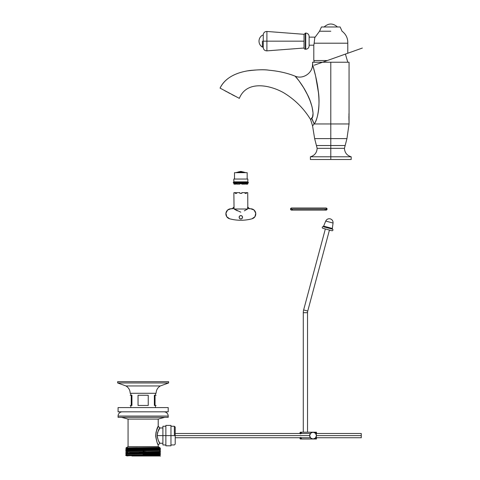 <?xml version="1.0" encoding="UTF-8"?>
<svg xmlns="http://www.w3.org/2000/svg" width="480" height="480" viewBox="0 0 480 480"><rect width="100%" height="100%" fill="white"/><g stroke="black" fill="none" stroke-linecap="round" stroke-linejoin="round"><path stroke-width="0.72" d="M330.792 148.338L344.442 148.338L317.148 148.338L330.792 148.338L330.792 156.786L330.792 148.338L317.148 148.338L330.792 148.338L330.792 145.53L330.792 148.338L344.442 148.338L330.792 148.338M330.792 156.786L310.404 156.786L330.792 156.786L330.792 159.504L310.404 159.504L330.792 159.504L330.792 156.786L310.404 156.786L351.18 156.786C346.974 155.532 344.724 152.718 344.442 148.338L346.95 138.6L330.792 138.6L330.792 145.53L316.68 145.53L330.792 145.53L316.68 145.53L330.792 145.53L330.792 138.6L346.95 138.6L349.056 123.96L330.792 123.96L330.792 138.6L314.64 138.6L330.792 138.6L330.792 123.96L349.056 123.96L348.948 113.712M222.348 89.334L225.282 90.894M239.334 98.364C246.726 80.07 269.904 85.032 283.434 92.616C294.648 99.336 303.708 108.312 310.608 119.562L312.588 116.82L313.062 113.214L312.06 106.866L310.062 100.668L307.47 94.728L303.612 87.69L298.896 80.682L295.08 76.146C287.358 73.074 278.694 71.106 269.088 70.23C264.948 69.558 258.48 69.654 249.69 70.512C241.068 71.808 226.494 75.12 220.056 88.116L239.334 98.364L220.056 88.116C225.666 76.344 238.872 72.432 247.026 70.944C257.166 69.642 264.516 69.408 269.088 70.23C278.694 71.106 287.358 73.074 295.08 76.146L295.08 76.146C295.578 76.332 302.64 84.798 306.978 93.744C311.826 102.408 314.868 116.112 311.82 118.236L314.154 123.96L330.792 123.96L330.792 62.232L330.792 123.96L314.154 123.96L312.564 125.88L310.608 119.562C303.708 108.312 294.648 99.336 283.434 92.616C269.904 85.032 246.726 80.07 239.334 98.364L231.246 94.062M312.774 65.142L312.528 62.232L349.056 62.232L330.792 62.232L349.056 62.232L349.056 122.436M348.906 116.532L348.912 117.822M348.924 118.302L348.954 119.934M330.792 62.232L312.528 62.232L330.792 62.232M295.08 76.146C303 79.668 312.882 72.954 312.528 64.302L315.636 76.14L318.426 92.502C319.092 98.772 319.17 104.4 318.654 109.398C317.76 116.292 316.26 121.146 314.154 123.96L314.166 123.948C318.096 119.67 320.31 102.756 318.252 90.948C316.986 79.176 312.822 65.298 312.528 64.302C312.786 65.184 316.974 79.116 318.246 90.9C320.304 102.666 318.12 119.622 314.154 123.96L311.688 118.41M330.792 138.6L314.64 138.6L330.792 138.6M330.792 145.53L344.91 145.53L330.792 145.53M351.18 156.786L351.18 159.504L310.404 159.504L310.404 156.786C314.61 155.532 316.86 152.718 317.148 148.338L314.64 138.6L312.564 125.88M295.662 76.74L296.784 78.006M310.938 119.244L311.898 118.134M295.398 76.464L295.722 76.806M296.004 77.112L296.376 77.532M314.154 123.96C312.042 126.516 312.042 126.516 314.154 123.96C312.042 126.516 312.042 126.516 314.154 123.96M237.03 97.14L234.102 95.58M314.16 43.2L314.838 37.128L314.16 43.2L347.784 43.2L314.16 43.2L313.8 45.198L313.8 60.528L327.33 60.528L313.8 60.528L327.33 60.528L347.784 53.244L345.414 54.102L347.784 62.232M330.792 31.224L319.536 31.224L330.792 31.224M347.784 53.244L347.784 43.2C347.922 38.226 346.008 34.236 342.048 31.224L340.14 26.976L321.45 26.976L330.792 26.976L321.45 26.976L319.536 31.224L326.484 31.224L319.536 31.224L314.742 37.686M362.346 48.048L314.226 65.202M309.126 45.198L313.8 45.198L309.126 45.198M309.126 36.486L309.126 45.834C308.928 47.898 307.794 49.032 305.73 49.23L305.304 49.23L305.304 33.09L305.304 49.23L305.73 49.23L305.73 33.09A3.396 3.396 0 0 1 309.126 36.486L309.126 45.834L309.126 36.486A3.396 3.396 0 0 0 305.73 33.09L304.032 34.302L266.91 31.458C264.714 31.53 263.496 32.664 263.25 34.848L263.25 41.16L263.25 34.848M305.304 49.23L305.304 33.09L305.304 49.23A1.272 1.272 0 0 1 304.032 48.024A1.272 1.272 0 0 0 305.304 49.23M304.032 41.16L304.032 48.024L304.032 34.302L304.032 41.16L266.91 41.16L266.91 31.458L266.91 41.16L304.032 41.16L304.032 48.024L266.91 50.862C264.714 50.79 263.496 49.662 263.25 47.478L263.25 41.16L263.25 47.478M266.91 41.16L266.91 50.862L266.91 41.16L266.91 50.862L266.91 41.16L263.25 41.16L266.91 41.16L266.91 31.458L266.91 41.16M262.404 41.16L262.404 47.106L262.404 41.16M229.698 93.24L220.056 88.116M225.024 90.828L227.112 91.956L225.03 90.81M238.032 172.068L239.4 171.726L238.032 172.044M241.95 172.038L241.428 171.996L241.95 172.038M236.856 172.392L236.328 172.5L236.856 172.392M240.252 171.636L239.73 171.72L240.252 171.636M137.412 447.69L125.994 447.852L128.064 446.652L125.994 447.852L159.708 447.516L158.22 446.652L128.064 446.652L128.064 419.082L121.578 417.348L128.064 419.082L158.22 419.082L164.706 417.348L158.22 419.082L158.22 426.264L157.092 428.766M158.718 447.876L159.69 447.786L160.554 448.476L125.724 448.998M227.988 92.436L229.8 93.432L227.988 92.436M313.05 439.008L310.65 438.012L309.654 435.612A3.396 3.396 0 0 1 313.05 432.21A3.396 3.396 0 0 1 316.452 435.612L316.452 435.612A3.396 3.396 0 0 1 313.05 439.008A3.396 3.396 0 0 1 309.654 435.612L175.212 435.612L309.654 435.612L310.65 433.206L313.05 432.21L315.456 433.206L316.452 435.612L315.456 438.012L313.05 439.008A3.396 3.396 0 0 0 316.098 437.118L315.702 437.736L361.266 437.736L361.266 433.488L361.266 435.612L316.452 435.612L361.266 435.612L361.266 437.736M361.266 433.488L315.702 433.488L316.098 434.106A3.396 3.396 0 0 0 310.008 434.106L310.398 433.488L175.212 433.488M232.836 95.034L230.724 93.786L232.836 95.034M235.032 96.156L233.094 95.142L235.044 96.138M223.68 90.048L225.204 90.894L223.686 90.042M233.916 183.648L233.916 183.294L247.764 183.294L233.916 183.294L234 184.14L235.248 184.14L235.248 183.648L236.754 183.648L236.754 184.14L239.778 184.14L239.778 183.648L244.926 184.14L244.926 183.648L246.426 183.648L246.426 184.14L247.68 184.14L247.68 183.648L247.68 184.14L245.688 184.14L246.426 184.14L246.426 183.648L244.926 183.648L245.688 183.648L245.688 184.14L245.688 183.648M323.64 226.128L332.34 228.462L333.054 223.038L325.734 221.076L323.64 226.128A0.852 0.852 0 0 1 322.98 226.644A0.852 0.852 0 0 0 322.884 228.306L331.908 230.724L322.884 228.306A0.852 0.852 0 0 1 322.98 226.644A0.852 0.852 0 0 0 323.64 226.128L332.34 228.462A0.852 0.852 0 0 0 332.652 229.236A0.852 0.852 0 0 1 332.34 228.462L333.054 223.038C333.15 220.95 332.22 219.552 330.252 218.844C332.22 219.552 333.15 220.95 333.054 223.038L325.734 221.076C326.688 219.222 328.2 218.478 330.252 218.844C328.2 218.478 326.688 219.222 325.734 221.076L323.64 226.128M125.724 453.588L160.278 453.018M125.772 452.322L160.122 451.344M146.388 450.102L125.724 450.768L160.278 449.958M144.48 448.152L126.582 448.548L125.79 448.974M143.478 448.608C159.564 448.41 166.902 448.206 153.366 448.002M156.936 442.038L155.664 435.654L156.054 432.102L158.22 426.264L159.918 427.962L158.184 426.336L158.22 419.082L128.064 419.082L128.064 446.652L158.22 446.652L158.22 444.954L158.22 446.652L159.708 447.516L126.576 448.152L126.576 448.554L159.708 447.792M158.646 449.436L158.646 449.88L158.646 449.406L126.588 450.078M144.18 451.218L143.142 451.23M160.548 452.814L159.702 452.37L127.638 453.228M149.022 453.612C160.596 453.774 162.612 453.936 155.076 454.092L143.154 454.29M158.346 455.538L131.916 456L160.554 456L131.916 456M125.724 455.118L149.808 454.638C159.984 454.494 167.394 454.302 149.832 454.062M299.646 437.736L300.306 439.008L300.306 437.964M156.096 393.288C156.204 390.108 157.602 387.66 160.296 385.962L168.63 382.956L160.296 385.962L125.988 385.962C128.682 387.66 130.08 390.108 130.182 393.288C130.08 390.108 128.682 387.66 125.988 385.962L117.654 382.956L117.654 381.666L168.63 381.666L168.63 382.956L168.63 381.666L117.654 381.666L117.654 382.956L125.988 385.962L160.296 385.962C157.602 387.66 156.204 390.108 156.096 393.288L130.182 393.288M247.17 172.674L247.17 179.046L247.17 172.674L234.51 172.674L234.51 179.046L234.51 172.674L247.17 172.674M168.204 407.574L168.204 411.822L168.204 407.574L118.08 407.574L168.204 407.574M118.08 411.822L118.08 407.574L118.08 411.822L168.204 411.822L118.08 411.822L118.08 407.574M129.498 452.994L159.708 452.376L159.708 451.974L139.446 452.412M142.536 453.894L159.702 453.51L160.554 453.066L125.736 453.834L126.576 452.742L126.576 453.144L126.576 452.742L127.836 452.838M242.28 171.78L242.802 171.888L242.28 171.78M234.426 183.162L233.874 183.162A0.552 0.552 0 0 0 234.426 182.61A0.552 0.552 0 0 0 233.874 182.058L247.806 182.058A0.552 0.552 0 0 1 248.358 182.61A0.552 0.552 0 0 1 247.806 183.162A0.552 0.552 0 0 0 248.358 182.61L233.322 182.61A0.552 0.552 0 0 0 233.874 183.162A0.552 0.552 0 0 1 233.322 182.61L248.358 182.61A0.552 0.552 0 0 0 247.806 182.058A0.552 0.552 0 0 0 247.254 182.61A0.552 0.552 0 0 0 247.806 183.162L247.254 183.162M243.978 172.218L244.5 172.32L243.978 172.218M175.212 437.736L310.398 437.736L310.008 437.118M316.452 437.364L315.468 439.008L316.452 439.008L316.452 437.736L316.452 439.008L301.716 439.008L315.468 439.008L316.452 437.364M168.204 416.07L168.204 417.348L168.204 416.07A4.248 4.248 0 0 0 163.956 411.822A4.248 4.248 0 0 1 168.204 416.07L118.08 416.07A4.248 4.248 0 0 1 122.328 411.822A4.248 4.248 0 0 0 118.08 416.07L168.204 416.07M130.824 395.256L130.824 393.288L130.824 395.256L131.928 395.256L130.182 395.256L131.232 395.256L131.232 405.45L131.928 405.45L131.928 395.256L131.928 405.45L130.182 405.45L131.232 405.45L130.824 405.45L130.824 407.574L130.824 405.45M240.252 172.38L239.73 172.404L240.252 172.38M233.136 95.07L234.204 95.706L233.136 95.07M155.46 407.574L155.46 405.45L155.46 407.574M155.46 395.256L155.46 393.288L155.46 395.256L154.356 395.256L155.052 395.256L155.052 405.45L154.356 405.45L154.356 395.256L154.356 405.45L156.096 405.45M247.848 181.848L247.848 179.046L233.832 179.046L233.832 181.848L247.848 181.848L247.848 179.046L233.832 179.046L233.832 181.848L247.848 181.848M241.95 171.654L241.428 171.534M159.822 428.106L157.668 432.258L157.074 435.612L162.894 435.612L162.894 426.264L162.894 435.612L157.074 435.612L158.286 440.466L159.882 443.202M149.79 455.718L158.49 455.532L159.708 455.436L159.708 455.034L128.214 455.688C126.144 455.76 126.036 455.826 127.896 455.898M240.576 171.6L241.098 171.6L240.576 171.6M324.942 209.064L292.662 209.064L324.942 209.064A1.062 1.062 90 0 0 326.004 210.126A1.062 1.062 90 0 0 327.066 209.064A1.062 1.062 90 0 0 326.004 208.002A1.062 1.062 -90 0 1 327.066 209.064A1.062 1.062 -90 0 1 326.022 210.126L326.004 210.126M292.662 209.064L291.6 210.126L326.004 210.126L327.066 209.064L326.004 208.002L291.6 208.002L290.538 209.064L327.066 209.064L290.538 209.064A1.062 1.062 -90 0 1 291.6 208.002A1.062 1.062 90 0 0 290.538 209.064A1.062 1.062 90 0 0 291.6 210.126L292.05 210.126M241.428 171.81L241.95 171.864L241.428 171.81M241.098 172.374L240.576 172.374L241.098 172.374M236.328 172.584L236.856 172.482L236.328 172.584M234 183.648L234 184.14L235.992 184.14L235.992 183.648L236.754 183.648L236.754 184.14L239.778 184.14L239.778 183.648L241.902 183.648L239.778 183.648M242.802 172.47L242.28 172.428L242.802 172.47M127.638 450.174L126.576 450.084L126.576 449.682L127.836 449.778M159.708 450.444L159.708 450.846L159.708 450.444L126.576 451.212L126.576 451.608L126.84 451.254M148.236 395.256L148.236 405.45L143.142 405.45L148.236 405.45L148.236 395.256L138.042 395.256L148.236 395.256M307.53 312.696L303.282 312.696L303.282 432.21L303.282 312.696L307.53 312.696A6.372 6.372 0 0 1 307.746 311.046L303.642 309.948A10.62 10.62 0 0 0 303.282 312.696A10.62 10.62 0 0 1 303.642 309.948L325.344 228.966L303.642 309.948L307.746 311.046L329.448 230.064L307.746 311.046A6.372 6.372 0 0 0 307.53 312.696L307.53 432.21L307.53 312.696M239.4 172.068L238.878 172.134L239.4 172.068M242.802 172.134L242.28 172.068L242.802 172.134M238.878 172.296L239.4 172.242L238.878 172.296M316.452 432.21L300.732 432.21L300.732 433.488L300.732 432.21L315.468 432.21L316.452 433.86L315.468 432.21L316.452 432.21L316.452 433.488L316.452 432.21M127.638 451.524L127.638 451.932M127.638 453.054L127.638 453.468M127.638 455.238L127.638 455.712M158.646 453.594L158.646 453.18L158.646 453.594M162.894 435.612L165.864 435.612L165.864 445.806L165.864 435.612L162.894 435.612L162.894 444.954L162.894 435.612M241.95 172.218L241.428 172.188L241.95 172.218M170.964 444.954L174.36 444.954L175.212 444.108L175.212 427.116L174.36 426.264L170.964 426.264M239.73 172.038L240.252 171.996L239.73 172.038M300.732 439.008L301.716 439.008L300.732 437.364L301.716 439.008L300.732 439.008L300.732 437.736L300.732 439.008L300.306 439.008M243.126 172.506L243.648 172.566L243.126 172.506M170.964 435.612L170.964 445.806L170.964 435.612L165.864 435.612L165.864 425.418L170.964 425.418L170.964 435.612L174.36 435.612L170.964 435.612L170.964 425.418L170.964 435.612L165.864 435.612L165.864 425.418L165.864 435.612M238.554 172.182L238.032 172.266L238.554 172.182M241.098 172.182L240.576 172.182L241.098 172.182M157.224 442.782L157.722 443.916M300.732 433.86L301.716 432.21L300.732 433.86M332.652 229.236L322.98 226.644L332.652 229.236A0.852 0.852 0 0 1 331.908 230.724A0.852 0.852 0 0 0 332.652 229.236M237.702 172.218L237.18 172.32L237.702 172.218M158.448 453.408L159.708 453.504L159.708 453.906L159.708 453.504L126.576 454.272L126.576 454.674L126.84 454.314M125.766 449.262L160.554 448.476L130.506 449.058L125.73 449.244L126.582 449.688M158.454 456L160.554 456L159.702 455.43M137.208 456L143.142 456M160.548 448.482L159.702 448.926L126.576 449.682L159.708 448.92L159.708 449.322L159.288 449.268M126.576 448.554L126.576 448.152L126.576 448.554M159.702 453.9L160.554 454.344L160.116 454.404M146.064 454.692L160.554 454.404M241.902 183.648L241.902 184.14L244.926 184.14L244.926 183.648M247.764 183.648L247.764 183.294L247.764 183.648M138.042 405.45L143.142 405.45L138.042 405.45L138.042 395.256L138.042 405.45M243.126 172.338L243.648 172.41L243.126 172.338M235.992 183.648L235.992 184.14L235.248 184.14L235.248 183.648L236.754 183.648M118.08 417.348L168.204 417.348L118.08 417.348L118.08 416.07L118.08 417.348M241.428 172.38L241.95 172.404L241.428 172.38M233.874 182.058A0.552 0.552 0 0 0 233.322 182.61A0.552 0.552 0 0 1 233.874 182.058M238.554 172.506L238.032 172.566L238.554 172.506M300.306 432.234L300.306 433.83M174.36 435.612L174.36 426.264L174.36 435.612L174.36 426.264L174.36 435.612L175.212 435.612L174.36 435.612M240.252 171.534L239.73 171.654L240.252 171.534M240.576 171.984L241.098 171.984L240.576 171.984M175.212 435.612L175.212 444.108L175.212 435.612M160.554 451.536L125.742 452.304L160.554 451.536L158.646 451.89M146.058 451.632L125.724 452.058L126.582 452.748M243.648 172.068L243.126 171.96L243.648 172.044M239.73 172.218L240.252 172.188L239.73 172.218M117.654 382.956L168.63 382.956L117.654 382.956M242.28 172.242L242.802 172.296L242.28 172.242M155.46 405.45L155.052 405.45M247.254 182.61L247.254 182.058M234.426 182.61L234.426 182.058M240.576 171.792L241.098 171.792L240.576 171.792M240.252 171.81L239.73 171.864L240.252 171.81M155.052 395.256L156.096 395.256M125.73 450.774L126.582 451.218L159.702 450.456L160.548 450.012L126.006 450.57M125.994 447.852L126.588 448.146M155.52 454.782L127.638 455.472M125.73 455.364L126.582 455.808L158.646 454.944M239.4 172.428L238.878 172.47L239.4 172.428M239.4 171.726L239.73 171.654L239.4 171.726M160.554 454.356L159.702 455.04M158.448 451.878L159.708 451.974L159.708 452.376M245.346 172.5L244.824 172.392L245.346 172.5M157.092 442.452L158.22 444.954C157.542 444.48 156.696 441.594 155.682 436.296C156.276 430.776 157.11 427.458 158.184 426.336L159.882 428.022C158.688 428.94 157.758 431.658 157.092 436.17C158.226 440.508 159.168 442.866 159.918 443.256L162.894 443.256M150.576 449.202L149.52 449.202M241.098 171.456L240.576 171.456L241.098 171.456M237.702 172.458L237.18 172.542L237.702 172.458M158.448 454.938L159.708 455.034L159.438 455.394M126.576 449.682L126.576 450.084L149.19 449.61M157.17 449.454L159.708 449.322M160.512 451.266L159.702 450.84M237.354 210.84L234.036 209.004L247.644 209.004L244.326 210.84L247.644 209.004L247.644 207.078L248.37 208.458L250.692 208.776L248.16 208.284L247.644 207.078L248.304 208.41L249.354 208.776M248.16 208.284L247.644 207.078L247.644 209.004L234.036 209.004L233.874 193.38L234.036 207.078L233.52 208.284L230.982 208.776L232.356 208.776M226.746 216.714L229.668 218.802A43.326 43.326 0 0 0 252.006 218.802L254.928 216.714L255.75 213.216L254.058 210.042L250.692 208.776A5.1 5.1 0 0 1 252.006 218.802A43.326 43.326 0 0 1 229.668 218.802A5.1 5.1 0 0 1 230.982 208.776L227.622 210.042L225.93 213.216L226.746 216.714L229.668 218.802A5.1 5.1 0 0 1 230.982 208.776L232.176 208.776L233.874 207.078M241.824 193.38L239.856 193.38L241.824 193.38L241.824 192.636L245.022 192.636L245.022 193.38L246.414 193.38L246.414 192.636L245.838 192.636L247.734 192.636L247.806 207.078L247.734 192.636L246.414 192.636L246.414 193.38L245.022 193.38L245.022 192.636L241.824 192.636L241.824 193.38L239.856 193.38L239.856 192.636L236.658 192.636L236.658 193.38L235.266 193.38L235.266 192.636L233.946 192.636L233.874 193.38M235.842 193.38L235.842 192.636L235.266 192.636L235.842 192.636L235.842 193.38L236.658 193.38L235.266 193.38L235.266 192.636L233.946 192.636L233.946 193.38M245.838 193.38L245.838 192.636L245.838 193.38L245.022 193.38M247.644 209.004L244.35 210.822M240.81 212.166L234.036 209.004L234.036 207.078L233.376 208.41L232.302 208.776L233.52 208.284M247.806 207.078L249.504 208.776M239.856 193.38L239.856 192.636L236.658 192.636L236.658 193.38M242.538 217.272A1.698 1.698 0 0 0 240.84 215.574A1.698 1.698 0 0 0 239.142 217.272A1.698 1.698 0 0 1 240.84 215.574A1.698 1.698 0 0 1 242.538 217.272L242.04 218.478L240.84 218.976L239.64 218.478L239.142 217.272L239.64 216.072L240.84 215.574L242.04 216.072L242.538 217.272A1.698 1.698 0 0 1 240.84 218.976A1.698 1.698 0 0 1 239.142 217.272A1.698 1.698 0 0 0 242.04 218.478A1.698 1.698 0 0 0 242.532 217.392M250.692 208.776A5.1 5.1 0 0 1 252.006 218.802L254.928 216.714M236.97 210.636L234.036 209.004M314.298 60.528L313.8 62.232M337.44 26.976C333.006 23.046 328.578 23.046 324.144 26.976M309.126 37.128L314.838 37.128M263.25 47.106L262.404 47.106C260.22 45.726 259.086 43.74 259.002 41.16C259.086 38.58 260.22 36.594 262.404 35.214L263.25 35.214M125.73 452.052L126.582 451.608M125.73 450.522L126.582 450.078M160.554 449.754L159.702 449.31M126.576 454.272L125.73 455.106M162.894 426.264L165.864 426.264M233.874 183.162L247.806 183.162M170.964 445.806L165.864 445.806M299.646 433.488L300.312 432.21L300.732 432.21M159.918 427.962L162.894 427.962M165.864 444.954L162.894 444.954M125.73 453.834L126.582 454.278M158.22 444.954L159.918 443.256M326.004 208.002L291.6 208.002"/></g></svg>
